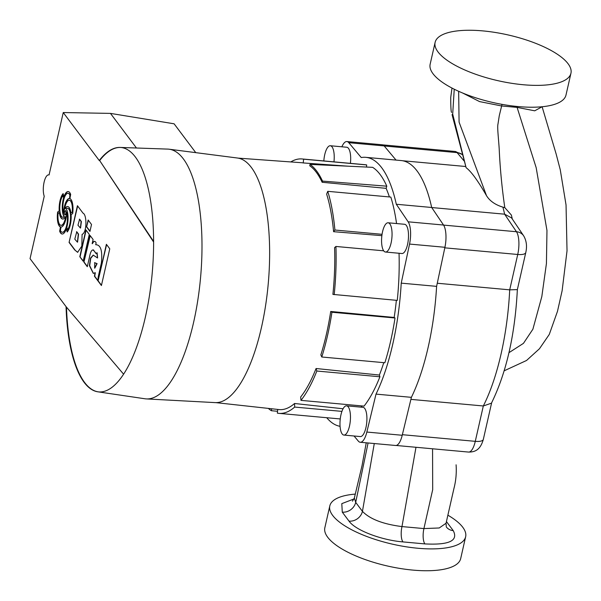 <?xml version="1.0" encoding="UTF-8"?>
<svg xmlns="http://www.w3.org/2000/svg" width="601" height="601" viewBox="0 0 601 601"><rect width="100%" height="100%" fill="white"/><g stroke="black" fill="none" stroke-linecap="round" stroke-linejoin="round"><path stroke-width="0.9" d="M62.97 217.277A11.479 3.982 -84.8 0 0 63.105 217.292A11.479 3.982 -84.8 0 0 64.42 216.818A13.237 4.598 95.2 0 1 63.421 199.652A13.237 4.598 95.2 0 1 63.759 198.277L62.827 195.716A11.479 3.982 -84.8 0 0 59.769 208.397A11.479 3.982 -84.8 0 0 62.827 217.269A11.479 3.982 -84.8 0 0 64.142 216.796A13.237 4.598 95.2 0 1 63.143 199.622A13.237 4.598 95.2 0 1 63.488 198.255M61.144 225.322A11.479 3.982 -84.8 0 0 61.279 225.337A11.479 3.982 -84.8 0 0 65.652 218.343A11.479 3.982 -84.8 0 0 65.997 216.533L65.727 216.51A13.237 4.598 95.2 0 1 62.669 219.027A13.237 4.598 95.2 0 1 59.364 212.544L58.087 213.423A11.479 3.982 -84.8 0 0 61.002 225.315A11.479 3.982 -84.8 0 0 65.374 218.321A11.479 3.982 -84.8 0 0 65.727 216.51M62.429 232.264A11.479 3.982 -84.8 0 0 62.572 232.286A11.479 3.982 -84.8 0 0 66.936 225.292A11.479 3.982 -84.8 0 0 67.019 212.529L66.741 212.506A13.237 4.598 95.2 0 1 61.032 227.073L60.423 230.491A11.479 3.982 -84.8 0 0 62.294 232.256A11.479 3.982 -84.8 0 0 66.666 225.27A11.479 3.982 -84.8 0 0 66.741 212.506M67.492 229.86A11.479 3.982 -84.8 0 0 69.776 224.165A11.479 3.982 -84.8 0 0 67.492 208.299A11.479 3.982 -84.8 0 0 66.178 208.78A13.237 4.598 95.2 0 1 66.831 227.313L67.77 229.882A11.479 3.982 -84.8 0 0 70.054 224.196A11.479 3.982 -84.8 0 0 67.763 208.329A11.479 3.982 -84.8 0 0 67.628 208.322M63.578 213.07L63.849 213.092A13.237 4.598 95.2 0 1 64.705 206.594A13.237 4.598 95.2 0 1 69.558 198.518L69.896 195.077A11.479 3.982 -84.8 0 0 68.026 193.312A11.479 3.982 -84.8 0 0 63.638 200.358A11.479 3.982 -84.8 0 0 63.578 213.07A13.237 4.598 95.2 0 1 64.435 206.571A13.237 4.598 95.2 0 1 69.288 198.495M65.103 214.888A2.134 0.744 -84.8 0 0 65.239 214.933A2.134 0.744 -84.8 0 0 66.05 213.633A2.134 0.744 -84.8 0 0 65.629 210.688A2.134 0.744 -84.8 0 0 65.486 210.711M65.779 213.61A2.134 0.744 -84.8 0 0 65.351 210.658A2.134 0.744 -84.8 0 0 64.54 211.958A2.134 0.744 -84.8 0 0 64.968 214.91A2.134 0.744 -84.8 0 0 65.779 213.61M70.287 224.849A13.237 4.598 -84.8 0 0 71.113 214.632L72.691 213.55A13.237 4.598 -84.8 0 0 69.904 198.6L70.663 194.363A13.237 4.598 -84.8 0 0 68.183 191.554A13.237 4.598 -84.8 0 0 63.954 196.752L63.128 193.605A13.237 4.598 -84.8 0 0 59.206 210.936L57.628 212.025A13.237 4.598 -84.8 0 0 60.416 226.968L59.657 231.205A13.237 4.598 -84.8 0 0 62.136 234.014A13.237 4.598 -84.8 0 0 66.365 228.816L67.192 231.971A13.237 4.598 -84.8 0 0 70.287 224.849M63.248 112.545L49.064 174.966A12.02 4.169 -84.8 0 0 48.591 174.868A12.02 4.169 -84.8 0 0 43.956 182.847A12.02 4.169 -84.8 0 0 44.234 196.242L30.05 258.655L66.057 306.638A122.717 42.588 -84.8 0 0 97.805 391.807A122.717 42.588 -84.8 0 0 98.624 391.905A122.717 42.588 -84.8 0 0 123.596 374.183A122.717 42.588 -84.8 0 0 145.359 317.125A122.717 42.588 -84.8 0 0 153.608 242.06A122.717 42.588 -84.8 0 0 120.899 147.485A122.717 42.588 -84.8 0 0 120.072 147.433A122.717 42.588 -84.8 0 0 99.255 160.52L63.248 112.545L110.471 113.394L174.11 123.806L195.761 152.646M97.805 391.807L144.991 398.779A125.376 43.512 -84.8 0 0 146.389 398.914A125.376 43.512 -84.8 0 0 193.575 322.474A125.376 43.512 -84.8 0 0 169.136 149.213A125.376 43.512 -84.8 0 0 167.739 149.101L120.072 147.433M146.389 398.914L215.173 402.61A122.814 42.626 -84.8 0 0 261.39 327.733A122.814 42.626 -84.8 0 0 237.455 158.018L169.136 149.213M136.45 148.004L110.471 113.394M101.419 285.528L109.765 248.799L106.385 244.299L98.038 281.028L101.419 285.528M89.947 231.423L91.525 224.496L88.144 219.996L86.574 226.923L89.947 231.423M79.798 256.725L83.178 261.225L89.271 234.398L85.898 229.898L79.798 256.725L83.239 260.962M93.102 239.499L90.007 235.374L83.915 262.201L87.288 266.701L89.707 256.064C90.698 251.346 91.976 249.385 93.538 250.196L96.205 253.75L96.979 252.788L97.482 257.942L93.215 255.109L90.518 258.122L89.414 265.657L93.298 273.425L95.063 272.726A18.398 6.386 -84.8 0 0 94.47 276.265L97.88 280.81L98.211 276.918L101.381 262.945C102.613 250.76 100.72 244.69 95.717 244.727L96.13 242.887A9.338 3.238 -84.8 0 0 94.575 241.369A9.338 3.238 -84.8 0 0 92.156 243.645L93.102 239.499M93.08 249.858L96.28 253.517M74.689 249.911L77.612 252.322L81.819 246.132L82.089 234.36C87.032 232.775 87.002 214.534 83.036 213.182L77.424 205.715L69.077 242.443L74.689 249.911L77.754 252.33M121.101 147.5A122.717 42.588 -84.8 0 0 99.661 160.557L153.608 242.06M123.596 374.183L66.057 306.638M66.486 307.134A122.717 42.588 -84.8 0 0 98.834 391.92M99.661 160.557L153.608 241.474M68.319 191.576A13.237 4.598 -84.8 0 0 64.224 196.782L63.954 196.752M63.195 193.86A13.237 4.598 -84.8 0 0 59.484 210.966L59.206 210.936M59.484 210.966L57.628 212.025M57.906 212.048A13.237 4.598 -84.8 0 0 60.686 226.998L60.416 226.968M60.686 226.998L59.657 231.205M59.935 231.235A13.237 4.598 -84.8 0 0 62.271 234.022M67.395 231.738L66.365 228.816M63.759 198.277L62.827 195.716M62.804 219.034A13.237 4.598 95.2 0 1 59.634 212.566L59.364 212.544M67.785 206.564A13.237 4.598 95.2 0 0 64.863 209.088L64.592 209.058A13.237 4.598 95.2 0 1 67.65 206.549A13.237 4.598 95.2 0 1 70.956 213.024L72.503 212.176A11.479 3.982 -84.8 0 0 69.588 200.283A11.479 3.982 -84.8 0 0 69.453 200.276M69.558 198.518L70.167 195.107A11.479 3.982 -84.8 0 0 68.296 193.334A11.479 3.982 -84.8 0 0 68.161 193.334M72.503 212.176L72.233 212.153A11.479 3.982 -84.8 0 0 69.318 200.253A11.479 3.982 -84.8 0 0 64.592 209.058M70.956 213.024L72.233 212.153M77.642 206L69.077 242.443M69.355 242.466L74.96 249.941M80.542 228.034L81.405 221.581L79.617 219.192L77.965 225.21L80.406 228.042L81.127 221.551L79.34 219.17M77.559 242.165L78.551 234.135L76.763 231.746L74.802 239.16L77.424 242.173L78.28 234.105L76.492 231.723M90.225 235.667L83.915 262.201M84.185 262.231L87.348 266.446M93.223 249.858L93.809 250.219M97.122 252.818L97.61 257.934M93.35 255.132L90.743 258.302L89.684 265.68L93.433 273.432M94.47 276.265L94.74 276.295A18.398 6.386 -84.8 0 1 95.341 272.756L95.063 272.726M94.74 276.295L97.94 280.547M94.71 241.392A9.338 3.238 -84.8 0 0 92.434 243.675L92.156 243.645M94.778 268.159L97.099 263.651L94.657 262.697M94.785 262.705L94.635 268.159L96.829 263.629L94.507 262.682M86.108 230.183L80.076 256.747M88.362 220.282L86.574 226.923M86.844 226.945L90.007 231.16M106.602 244.584L98.038 281.028M98.316 281.05L101.479 285.265M349.481 426.124A14.679 5.093 -84.8 0 0 346.552 405.825A14.679 5.093 -84.8 0 0 340.962 414.773A14.679 5.093 -84.8 0 0 343.892 435.071A14.679 5.093 -84.8 0 0 349.481 426.124M343.892 435.071L360.345 436.566A14.679 5.093 -84.8 0 0 365.934 427.619A14.679 5.093 -84.8 0 0 363.012 407.328L346.552 405.825M333.953 161.864A14.679 5.093 -84.8 0 0 330.317 145.743A14.679 5.093 -84.8 0 0 324.728 154.69A14.679 5.093 -84.8 0 0 323.834 160.94M350.406 163.359A14.679 5.093 -84.8 0 0 346.769 147.245L330.317 145.743M391.071 243.082A14.679 5.093 -84.8 0 0 388.141 222.783A14.679 5.093 -84.8 0 0 382.552 231.731A14.679 5.093 -84.8 0 0 385.474 252.029A14.679 5.093 -84.8 0 0 391.071 243.082M385.474 252.029L401.934 253.524A14.679 5.093 -84.8 0 0 407.523 244.577A14.679 5.093 -84.8 0 0 404.593 224.286L388.141 222.783M215.879 402.632L278.962 409.566A123.941 43.017 -84.8 0 0 294.558 403.496L343.081 408.77M360.968 407.14A125.121 43.422 -84.8 0 0 362.042 405.938M300.966 400.371A127.728 44.331 -84.8 0 0 316.84 371.027L379.915 376.774A127.728 44.331 -84.8 0 1 364.041 406.118L300.966 400.371L300.658 396.991A123.941 43.017 -84.8 0 0 316.066 368.511L379.381 375.047A125.121 43.422 -84.8 0 0 383.784 362.651M321.775 357.002A127.728 44.331 -84.8 0 0 331.94 312.242L395.015 317.989A127.728 44.331 -84.8 0 1 384.85 362.749L321.775 357.002L320.844 354.906A123.941 43.017 -84.8 0 0 326.441 334.066A123.941 43.017 -84.8 0 0 330.715 311.468L394.173 317.456A125.121 43.422 -84.8 0 0 396.367 300.312M354.034 435.995L358.339 441.119A17.677 6.138 -84.8 0 0 360.239 442.261A17.677 6.138 -84.8 0 0 366.843 432.051L376.016 394.113A135.127 46.901 95.2 0 0 401.228 283.139L409.551 244.066A17.677 6.138 95.2 0 0 408.162 221.814L396.307 204.257A135.127 46.901 -84.8 0 0 365.821 157.334A135.127 46.901 -84.8 0 0 361.246 157.552L348.775 142.692A17.677 6.138 -84.8 0 0 346.875 141.551A17.677 6.138 -84.8 0 0 341.871 146.794M340.068 426.319A135.127 46.901 95.2 0 1 326.726 417.718M389.395 196.94A125.121 43.422 -84.8 0 0 386.112 188.338L386.789 186.182A127.728 44.331 -84.8 0 0 372.65 167.341L309.981 164.396L309.77 165.786A123.941 43.017 -84.8 0 1 322.144 182.276L386.112 188.338M396.562 223.549A127.728 44.331 -84.8 0 0 390.823 197.075L327.748 191.328L326.644 194.131A123.941 43.017 -84.8 0 1 333.593 231.685L381.868 235.66M334.194 294.648A127.728 44.331 -84.8 0 0 335.929 246.463L334.584 247.642A123.941 43.017 -84.8 0 1 332.901 294.4L397.269 300.395A127.728 44.331 -84.8 0 0 399.041 253.261M395.015 317.989L394.173 317.456M379.915 376.774L379.381 375.047M366.475 167.048L366.693 164.922A127.728 44.331 -84.8 0 0 365.145 164.704L302.07 158.957A127.728 44.331 -84.8 0 0 290.771 161.932M238.154 158.123L301.454 162.706A123.941 43.017 -84.8 0 1 303.227 162.939L348.017 166.184M396.307 204.257L431.683 207.48A135.127 46.901 -84.8 0 0 401.198 160.557L365.821 157.334M396.051 160.091L384.159 145.915A17.677 6.138 -84.8 0 0 382.251 144.773L346.875 141.551M431.683 207.48L443.538 225.037A17.677 6.138 95.2 0 1 444.928 247.289L436.604 286.361A135.127 46.901 95.2 0 1 411.392 397.336L402.219 435.274A17.677 6.138 -84.8 0 1 395.616 445.484L360.239 442.261M401.228 283.139L436.604 286.361M376.016 394.113L411.392 397.336M322.144 182.276L322.519 181.096L386.789 186.182M322.519 181.096A125.369 43.512 -84.8 0 0 309.981 164.396M303.227 162.939L303.618 159.182L366.693 164.922M303.618 159.182A127.728 44.331 -84.8 0 0 302.07 158.957M268.316 408.395A127.728 44.331 -84.8 0 0 271.397 410.723L271.697 408.763M271.397 410.723L277.542 411.279M277.737 409.431L277.346 413.135A127.728 44.331 -84.8 0 0 278.894 413.36A127.728 44.331 -84.8 0 0 294.678 407.072L294.558 403.496M294.678 407.072L341.939 411.377M316.84 371.027L316.066 368.511M331.94 312.242L330.715 311.468M335.929 246.463L383.693 250.82M333.593 231.685L334.907 230.025L382.056 234.322M334.907 230.025A127.728 44.331 -84.8 0 0 327.748 191.328M502.03 104.364L499.288 115.632L497.966 124.129C497.177 127.277 498.469 137.659 499.183 148.597C500.07 168.295 501.948 187.97 504.802 207.638L511.383 215.068L512.307 219.019M504.186 370.802L526.544 360.48L539.45 348.76L549.276 334.434L557.495 311.295L562.123 290.741L567.028 250.812L566.037 204.911L560.26 169.76L556.15 154.014L542.11 106.753L534.725 110.809L517.093 107.384A11.742 4.079 95.2 0 1 517.13 107.211A11.742 4.079 95.2 0 1 517.303 106.49M447.88 515.185A69.648 23.424 -167.2 0 1 462.77 527.265A69.648 23.424 -167.2 0 1 465.64 536.776A69.648 23.424 -167.2 0 1 405.367 546.67A69.648 23.424 -167.2 0 1 332.676 515.418A69.648 23.424 -167.2 0 1 329.806 505.914A69.648 23.424 -167.2 0 1 355.296 494.105M465.64 536.776L460.674 558.614A69.648 23.424 -167.2 0 1 400.401 568.516A69.648 23.424 -167.2 0 1 327.71 537.256A69.648 23.424 -167.2 0 1 324.84 527.753L329.806 505.914M570.95 73.247L565.984 95.086A69.648 23.424 -167.2 0 1 505.711 104.987A69.648 23.424 -167.2 0 1 433.02 73.735A69.648 23.424 -167.2 0 1 430.151 64.224L435.116 42.386A69.648 23.424 -167.2 0 1 495.389 32.484A69.648 23.424 -167.2 0 1 568.08 63.744A69.648 23.424 -167.2 0 1 570.95 73.247A69.648 23.424 -167.2 0 1 510.677 83.148A69.648 23.424 -167.2 0 1 437.986 51.889A69.648 23.424 -167.2 0 1 435.116 42.386M368.075 442.975L355.702 502.368A11.742 10.285 -36.9 0 1 342.277 512.15L341.796 503.646L354.072 498.92M366.242 442.809L362.042 465.58L354.35 498.034L355.702 502.368L362.441 511.353L374.28 443.546M415.982 447.279L401.979 526.581L423.923 528.58L432.69 489.672L432.562 448.789M452.433 116.083L466.113 167.694C471.139 171.39 477.945 180.736 486.525 195.716C489.8 200.997 495.262 204.806 502.917 207.157L504.802 207.638M523.636 235.787C526.499 240.648 527.212 246.237 525.777 252.54L517.356 289.622L509.701 289.84L517.731 254.478A17.617 6.115 -84.8 0 0 516.477 231.738A11.742 10.142 146 0 1 523.636 235.787L511.549 217.893L504.615 214.181L431.721 207.54M517.356 289.592C514.997 334.952 506.358 372.815 491.438 403.181L483.317 405.975L410.896 399.38M491.648 402.768L483.324 439.399C480.334 450.014 474.955 452.102 468.57 452.072A17.617 6.115 -84.8 0 0 475.278 441.337L483.317 405.975A135.067 46.878 -84.8 0 0 509.701 289.84L437.273 283.244M508.972 352.667L523.448 343.359L532.884 329.228L541.817 296.624L546.429 263.516L546.97 230.483L536.167 167.649L517.093 107.384L501.625 105.971L479.568 101.592L462.605 93.005M454.236 89.211L452.696 114.092L466.113 167.694M486.525 195.716L459.089 122.153L458.646 91.292M446.43 521.563L453.237 530.63C458.548 540.757 449.09 545.182 424.877 543.905L402.94 541.907C381.034 540.119 355.311 530.172 349.023 521.135L342.277 512.15M348.775 142.692L384.159 145.915M409.551 244.066L444.928 247.289M408.162 221.814L443.538 225.037M366.843 432.051L402.219 435.274M424.877 543.905A11.742 4.079 95.2 0 1 423.923 528.58L439.248 527.971L446.047 523.253L453.988 488.26C455.941 480.777 456.64 472.957 456.091 464.806M349.023 521.135A11.742 10.285 143.1 0 0 362.441 511.353C369.893 519.091 383.077 524.17 401.979 526.581A11.742 4.079 95.2 0 0 402.94 541.907M443.583 225.097L516.477 231.738L504.615 214.181A135.067 46.878 -84.8 0 0 502.917 207.157M483.324 439.399A11.742 3.952 -167.2 0 1 475.278 441.337L402.362 434.696M525.777 252.54A11.742 3.952 -167.2 0 1 517.731 254.478L444.815 247.837M463.957 160.798L457.091 152.616L384.212 145.975M462.342 154.645A11.742 10.412 -40 0 0 457.091 152.616A17.617 6.115 -84.8 0 0 455.197 151.475L382.754 144.879M453.237 530.63A11.742 10.285 -36.9 0 1 446.348 526.972M48.591 174.868L49.079 174.883M278.894 413.36L340.256 418.95M468.57 452.072L396.134 445.469M465.459 166.477L402.602 160.745M462.312 154.532L455.197 151.475M452.065 114.596L452.493 116.316L452.343 115.076M451.99 88.069L450.727 97.43C450.735 106.632 451.013 111.613 451.561 112.387M446.047 523.253L446.295 526.897M354.35 498.034L352.464 501.189"/></g></svg>
